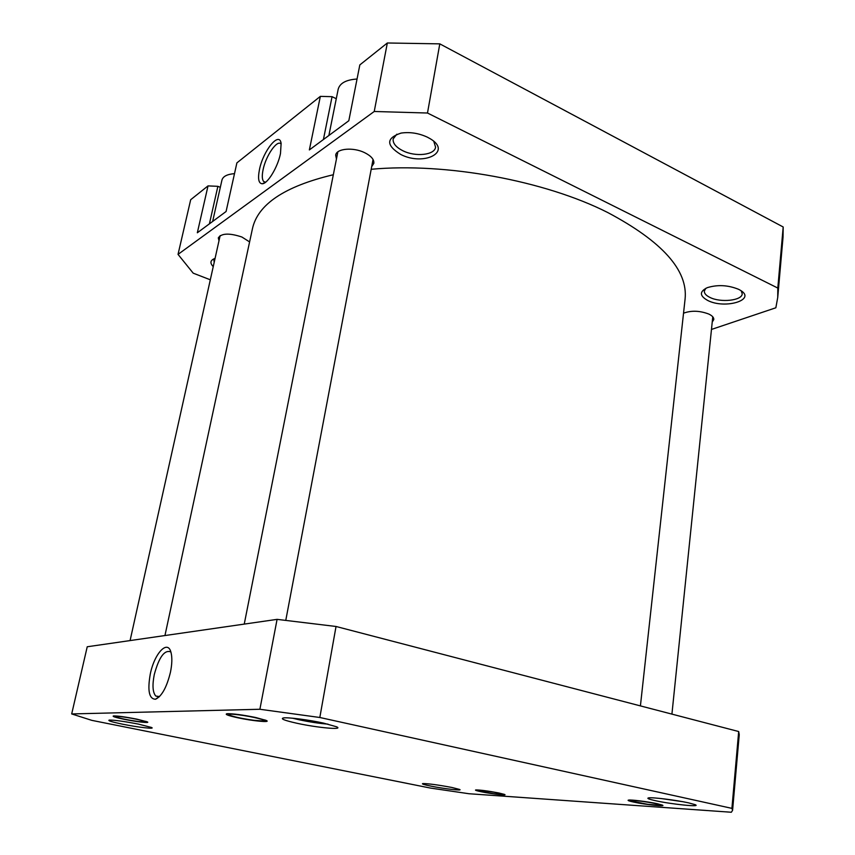 <?xml version="1.0" encoding="UTF-8"?>
<svg xmlns="http://www.w3.org/2000/svg" width="855" height="855" viewBox="0 0 855 855"><rect width="100%" height="100%" fill="white"/><g stroke="black" fill="none" stroke-linecap="round" stroke-linejoin="round"><path stroke-width="1.28" d="M238.78 714.844C230.604 713.882 227.483 713.978 229.439 715.133C234.334 716.982 242.585 718.713 254.181 720.348L263.5 720.979C268.812 720.637 252.182 716.479 238.78 714.844M486.687 791.057C479.794 790.148 476.769 789.999 477.635 790.608L493.602 793.729L502.687 794.541C503.018 793.878 497.685 792.724 486.687 791.057M122.693 716.896C116.772 716.159 114.431 716.148 115.66 716.875C119.935 718.403 127.352 719.942 137.922 721.481L144.933 722.026C148.856 721.812 133.647 718.286 122.693 716.896M642.896 801.434C633.534 800.248 629.483 800.098 630.723 800.975L647.823 804.331L660.049 805.325C661.011 804.576 655.293 803.273 642.896 801.434M164.951 635.554L252.375 229.022C257.558 204.441 284.544 186.347 333.332 174.73M371.188 169.279C445.658 162.343 544.795 180.629 607.755 212.542C662.336 241.516 688.115 270.372 685.079 299.1L640.416 705.899M138.425 724.11L151.549 727.477C155.77 729.347 137.783 727.284 122.618 724.196C111.781 721.951 107.356 720.573 109.312 720.081C114.57 720.038 124.274 721.385 138.425 724.11M125.909 721.855L135.55 723.544M136.768 719.119L147.252 721.855C150.811 723.437 136.351 721.823 124.125 719.301C115.393 717.463 111.877 716.34 113.565 715.924C117.84 715.881 125.578 716.95 136.768 719.119M255.688 717.505L266.236 720.434C271.666 722.817 252.578 721 237.69 717.751C228.007 715.603 224.459 714.256 227.077 713.711C232.977 713.594 242.521 714.855 255.688 717.505M323.511 723.106L336.517 726.771C344.447 730.234 317.087 727.733 296.856 723.245C284.341 720.434 279.938 718.66 283.625 717.911C288.53 717.238 309.104 719.899 323.511 723.106M292.613 718.211L299.1 719.771C309.713 722.005 319.343 723.458 327.989 724.142M451.793 787.455L459.595 789.443C463.442 791.057 443.617 788.727 430.749 786.087C424.08 784.719 421.43 783.885 422.787 783.575C428.408 783.586 438.07 784.879 451.793 787.455M498.925 793.002L504.632 794.466C507.795 795.781 491.636 793.91 481.579 791.826C476.63 790.8 474.707 790.17 475.797 789.935C480.403 789.945 488.12 790.961 498.925 793.002M657.206 803.7L662.326 805.089C666.911 806.928 645.375 804.662 633.812 802.118C628.874 801.039 627.132 800.366 628.585 800.088C631.204 799.585 648.208 801.712 657.206 803.7M688.542 802.856L695.19 804.683C701.902 807.377 671.432 804.266 655.518 800.708C648.817 799.222 646.53 798.281 648.635 797.886C652.451 797.149 676.262 800.098 688.542 802.856M661.471 798.581L682.472 801.648M150.288 674.029C154.434 653.199 167.922 638.931 171.064 652.696C172.282 657.719 172.069 664.25 170.434 672.297C166.725 687.335 161.766 696.312 155.535 699.24C149.112 699.08 147.359 690.68 150.288 674.029M170.915 652.194L170.551 651.82C164.406 649.725 158.977 657.303 154.274 674.563C152.179 685.315 152.692 692.475 155.802 696.056L159.522 696.569M71.692 713.936L91.774 720.348L430.525 788.086L469 793.739L731.335 812.25L732.585 810.337L731.912 808.37L319.823 717.495L259.888 709.265L71.692 713.936L87.231 646.765L277.084 619.362L259.888 709.265M732.585 810.337L739.244 734.712L738.688 731.538L336.036 626.48L277.084 619.362M738.688 731.538L731.912 808.37M319.823 717.495L336.036 626.48M212.639 221.456L221.947 180.084C222.995 176.376 227.184 174.228 234.494 173.65M328.876 135.485L338.185 89.23C339.852 83.149 346.136 79.75 357.037 79.023M427.297 137.131L430.279 138.767C452.498 151.923 423.856 166.362 400.824 154.509C385.926 145.275 386 138.136 401.038 133.091C409.855 131.809 418.608 133.156 427.297 137.131M396.87 134.182L393.15 138.938C392.712 143.319 395.972 147.263 402.929 150.779C415.487 157.128 434.714 155.108 435.58 147.156L433.774 141.332M738.57 289.311L739.938 290.037C757.338 299.624 725.222 309.553 707.737 300.468C699.476 295.851 699.326 291.587 707.277 287.665C717.612 284.501 728.043 285.057 738.57 289.311M705.856 288.295L704.317 291.042C704.189 293.393 706.038 295.509 709.874 297.39C720.509 302.905 742.183 300.607 742.215 293.81L741.232 290.86M280.483 153.537C277.79 167.142 267.668 183.846 262.293 183.772C258.616 183.526 257.665 178.791 259.46 169.579C263.105 150.758 279.371 130.73 281.124 143.416L280.483 153.537M281.103 144.046C277.341 139.076 265.852 155.642 263.084 169.728C261.876 175.617 262.058 179.529 263.629 181.474L265.595 182.233M218.998 240.757L218.303 237.872C221.541 233.191 229.397 232.902 241.869 237.006L249.596 241.922M336.443 159.03L335.684 155.129C336.432 148.514 353.19 146.996 364.583 152.639C371.156 155.931 374.244 159.5 373.827 163.348L371.69 166.618M683.53 313.187C691.332 310.344 699.764 310.632 708.827 314.063C712.258 315.73 713.914 317.558 713.797 319.546L712.236 322.046M210.309 279.799L193.198 273.162L178.032 254.384L190.686 199.717L208.022 185.898L197.334 232.774L226.083 211.516L236.888 162.888L320.347 96.369L332.071 96.679L323.404 139.536M320.347 96.369L309.36 149.924L348.819 120.737L359.827 64.916L387.336 42.985L439.801 43.861L783.191 226.992L783.041 237.092L777.74 297.422L775.848 307.779L711.478 329.442M208.022 185.898L217.875 186.326L209.411 223.839M220.312 187.363L217.875 186.326M336.272 98.72L332.071 96.679M213.237 266.653C209.657 262.913 210.266 260.155 215.075 258.37L213.9 260.155L214.21 262.271M178.032 254.384L374.234 111.481L427.489 113.02L777.804 288.06L777.74 297.422M387.336 42.985L374.234 111.481M777.804 288.06L783.191 226.992M439.801 43.861L427.489 113.02M228.937 714.374L228.456 713.658M244.241 624.107L337.864 151.869M285.784 620.313L373.047 159.468M264.259 720.434L264.964 719.921M115.372 716.447L115.019 715.913M130.078 640.587L220.141 235.606M145.382 721.716L145.927 721.342M671.923 714.117L712.771 316.82M159.297 696.804L155.802 696.056M158.977 696.761L155.535 699.24M265.499 182.297L262.293 183.772M265.392 182.243L263.629 181.474"/></g></svg>

